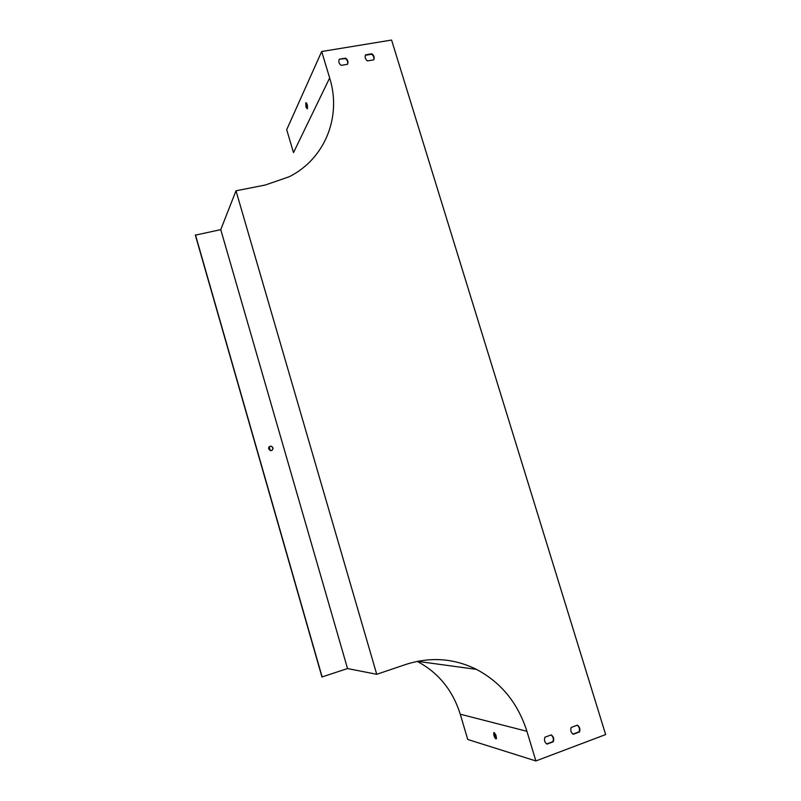 <?xml version="1.0" encoding="UTF-8"?>
<svg xmlns="http://www.w3.org/2000/svg" width="801" height="801" viewBox="0 0 801 801"><rect width="100%" height="100%" fill="white"/><g stroke="black" fill="none" stroke-linecap="round" stroke-linejoin="round"><path stroke-width="1.2" d="M535.869 760.95L605.646 734.567L391.579 40.05L321.682 51.514L286.698 129.682L293.496 152.611L329.662 77.967C341.787 116.425 325.206 158.698 289.211 176.751L265.241 185.031L235.995 190.798L220.756 229.627L347.534 668.555L376.73 674.292L406.027 664.389C430.427 656.61 453.897 658.272 476.435 669.366C501.096 682.452 517.917 703.098 526.928 731.313L535.869 760.95L467.754 739.473L460.245 714.202C452.705 690.212 438.347 672.6 417.191 661.376M321.682 51.514L329.662 77.967M305.932 107.114L305.812 102.728C307.284 103.729 307.774 105.762 307.294 108.836L305.932 107.114M307.464 108.505L306.473 102.908M270.087 450.502L269.036 446.868M269.176 446.718L270.287 450.562M365.406 55.259L371.594 54.228C373.666 55.79 374.367 57.672 373.677 59.875M339.314 59.204L345.391 58.603C347.484 60.175 348.175 62.078 347.474 64.29L341.176 65.352C338.893 63.579 338.272 61.537 339.314 59.204L345.611 58.153C347.894 59.925 348.515 61.967 347.474 64.29M551.058 734.948C553.211 736.66 553.821 738.902 552.88 741.656L546.733 743.959M577.221 725.205C579.353 726.908 579.954 729.13 579.043 731.854L573.015 734.116M347.534 668.555L321.952 676.975L195.354 235.154L220.756 229.627M493.867 735.378C494.768 737.921 495.599 739.053 496.36 738.792C496.43 735.628 495.549 733.576 493.726 732.625L493.867 735.378M365.626 54.818L371.834 53.777C374.097 55.529 374.718 57.562 373.707 59.865L367.489 60.916C365.226 59.154 364.605 57.121 365.626 54.818L365.496 55.069M544.91 737.23L551.208 734.887C553.561 736.56 554.252 738.852 553.291 741.756L547.003 744.119C544.64 742.437 543.949 740.144 544.91 737.23M571.193 727.448L577.391 725.145C579.714 726.797 580.415 729.07 579.473 731.954L573.276 734.277C570.943 732.615 570.252 730.332 571.193 727.448M376.73 674.292L235.995 190.798M419.794 661.666L418.703 661.075M496.52 738.422L494.698 735.068L494.397 732.695M322.152 677.025L195.454 234.853M269.226 446.668L270.868 446.227C272.971 447.048 273.401 448.37 272.17 450.202M271.429 450.562C273.662 448.91 273.531 447.429 271.028 446.097C267.975 447.218 267.804 448.72 270.528 450.613L271.429 450.562M526.928 731.313L460.245 714.202M476.435 669.366L417.391 661.336"/></g></svg>
